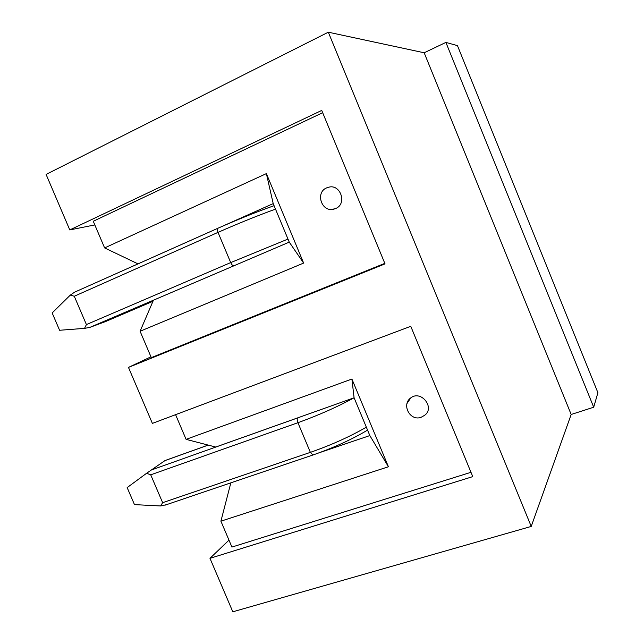 <?xml version="1.0" encoding="UTF-8"?>
<svg xmlns="http://www.w3.org/2000/svg" width="644" height="644" viewBox="0 0 644 644"><rect width="100%" height="100%" fill="white"/><g stroke="black" fill="none" stroke-linecap="round" stroke-linejoin="round"><path stroke-width="0.97" d="M328.319 32.2L46.094 174.419L69.785 229.924L321.734 110.422L385.023 263.871L128.47 367.394L152.378 423.39L410.767 326.307L472.76 476.616L209.976 558.324L232.806 611.8L531.228 526.43L328.319 32.2L424.179 52.776L445.889 42.407L457.457 45.627L597.906 392.711L593.696 407.217L445.889 42.407M150.72 474.829L162.642 502.674L160.589 505.967L134.475 504.614L127.158 487.589L146.599 473.284L150.72 474.829L297.922 422.706C318.828 415.139 337.553 406.831 354.095 397.783L351.906 379.042L388.429 466.763L369.841 435.577L354.095 397.783L215.74 447.049L186.092 439.361L175.579 414.664M369.841 435.577L320.092 452.45M273.209 203.609L266.383 173.606L303.63 263.074L289.253 242.12L273.209 203.609L223.259 225.883M289.253 242.12L153.433 300.209L140.086 331.266L151.308 357.637L384.814 263.364M228.974 540.131L209.976 558.324M150.962 356.824L128.47 367.394M69.785 229.924L94.829 224.917M593.696 407.217L571.172 414.478L424.179 52.776M571.172 414.478L531.228 526.43M322.676 112.7L93.267 221.262L104.618 247.924L138.001 263.879M334.888 208.817C321.509 213.953 314.143 191.043 328.029 187.428C340.241 182.977 347.68 203.955 335.556 208.559L332.288 209.356M303.63 263.074L140.086 331.266M266.383 173.606L104.618 247.924M470.981 472.31L231.929 547.07L220.908 521.173L230.85 482.839M407.064 403.41L410.775 397.879C421.063 389.717 435.344 407.724 424.597 415.332L421.192 417.256C410.172 421.603 401.107 404.682 410.775 397.879M388.429 466.763L220.908 521.173M351.906 379.042L186.092 439.361M59.594 330.267L52.156 312.944L70.301 295.113L74.277 296.248L86.409 324.576L84.541 328.368L59.594 330.267M84.541 328.368L89.927 327.361L105.527 321.565L152.966 301.295L105.527 321.565M217.897 228.258L74.656 292.135L70.301 295.113M164.961 460.597L146.599 473.284M165.862 504.816L160.589 505.967M86.409 324.576L230.705 262.591C231.76 264.837 232.83 265.908 233.901 265.787L237.861 264.096M74.277 296.248L218.018 232.379L230.705 262.591L287.981 239.069M275.511 209.131C257.697 215.595 238.538 223.339 218.018 232.379C217.197 230.19 217.189 228.797 217.994 228.201L218.107 228.161C238.513 219.153 257.173 211.667 274.078 205.694C257.093 211.691 238.401 219.193 217.994 228.201L74.656 292.135M89.927 327.361L233.901 265.787M162.642 502.674L310.368 452.362L312.968 454.986L165.307 505.073M151.018 470.12L297.737 417.876C296.997 418.777 297.061 420.387 297.922 422.706L310.368 452.362C331.338 445.02 349.99 436.624 366.339 427.181M208.245 445.101L164.912 460.621M301.762 416.418L297.737 417.876M312.968 454.986C333.817 447.685 352.01 439.393 367.563 430.103M208.181 445.084L165.041 460.532"/></g></svg>
